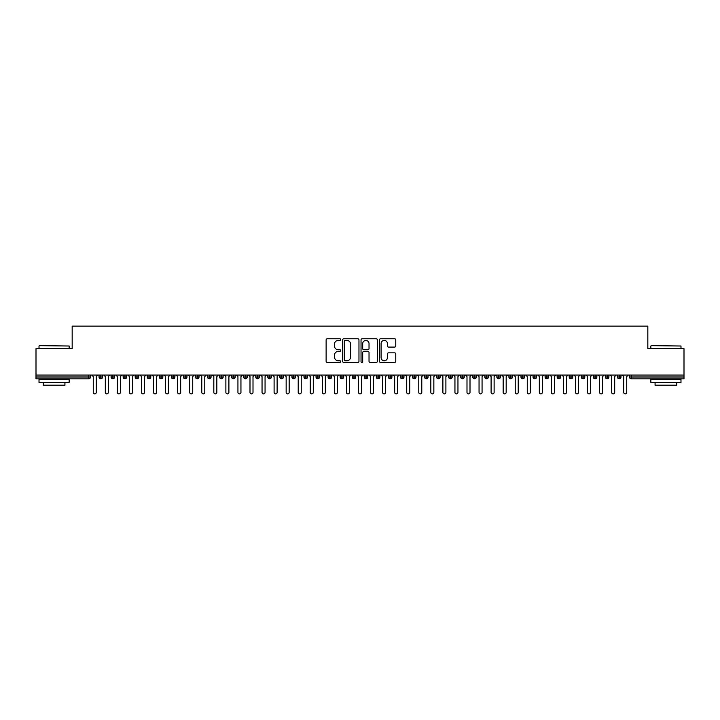 <?xml version="1.0" encoding="UTF-8"?>
<svg xmlns="http://www.w3.org/2000/svg" width="720" height="720" viewBox="0 0 720 720"><rect width="100%" height="100%" fill="white"/><g stroke="black" fill="none" stroke-linecap="round" stroke-linejoin="round"><path stroke-width="1.08" d="M340.713 339.588A0.828 0.828 0 0 0 339.885 338.76L327.312 338.76A1.179 1.179 0 0 0 326.124 339.948L326.124 361.251A1.179 1.179 0 0 0 327.312 362.43L339.885 362.43A0.828 0.828 0 0 0 340.713 361.602A0.828 0.828 0 0 0 339.885 360.774L338.256 360.774A3.789 3.789 0 0 1 334.467 356.985L334.467 355.212A3.789 3.789 0 0 1 338.256 351.423L339.885 351.423A0.828 0.828 0 0 0 340.713 350.595A0.828 0.828 0 0 0 339.885 349.767L338.256 349.767A3.789 3.789 0 0 1 334.467 345.978L334.467 344.205A3.789 3.789 0 0 1 338.256 340.416L339.885 340.416A0.828 0.828 0 0 0 340.713 339.588M394.587 347.103A1.179 1.179 0 0 0 395.766 345.924L395.766 339.948A1.179 1.179 0 0 0 394.587 338.76L380.619 338.76A1.179 1.179 0 0 0 379.44 339.948L379.44 361.251A1.179 1.179 0 0 0 380.619 362.43L394.587 362.43A1.179 1.179 0 0 0 395.766 361.251L395.766 354.024A1.179 1.179 0 0 0 394.587 352.845L388.611 352.845A1.179 1.179 0 0 0 387.423 354.024L387.423 357.606A3.168 3.168 0 0 1 384.255 360.774A3.168 3.168 0 0 1 381.096 357.606L381.096 343.584A3.168 3.168 0 0 1 384.255 340.416A3.168 3.168 0 0 1 387.423 343.584L387.423 345.924A1.179 1.179 0 0 0 388.611 347.103L394.587 347.103M36 375.066L684 375.066L684 348.669L647.829 348.669L647.829 326.124L72.171 326.124L72.171 348.669L36 348.669L36 377.001L88.713 377.001L88.713 375.066M358.965 339.948A1.179 1.179 0 0 0 357.777 338.76L343.818 338.76A1.179 1.179 0 0 0 342.63 339.948L342.63 361.251A1.179 1.179 0 0 0 343.818 362.43L357.777 362.43A1.179 1.179 0 0 0 358.965 361.251L358.965 339.948M362.223 338.76L376.182 338.76A1.179 1.179 0 0 1 377.37 339.948L377.37 361.251A1.179 1.179 0 0 1 376.182 362.43L370.206 362.43A1.179 1.179 0 0 1 369.027 361.251L369.027 352.611A1.179 1.179 0 0 0 367.839 351.423L363.879 351.423A1.179 1.179 0 0 0 362.691 352.611L362.691 361.602A0.828 0.828 0 0 1 361.863 362.43A0.828 0.828 0 0 1 361.035 361.602L361.035 339.948A1.179 1.179 0 0 1 362.223 338.76M90.522 377.001L88.713 377.001L88.713 378.81A1.809 1.809 0 0 0 90.522 377.001L90.522 375.066L90.522 377.001A1.809 1.809 0 0 1 88.713 378.81L36 378.81L36 377.001M684 375.066L684 378.81L631.287 378.81A1.809 1.809 0 0 1 629.478 377.001L629.478 375.066M100.827 375.066L100.827 378.81A1.809 1.809 0 0 1 99.018 377.001L99.018 375.066L99.018 377.001A1.809 1.809 0 0 0 100.827 378.81A1.809 1.809 0 0 0 102.582 377.001L102.582 375.066M112.887 375.066L112.887 378.81A1.809 1.809 0 0 1 111.078 377.001L111.078 375.066L111.078 377.001A1.809 1.809 0 0 0 112.887 378.81A1.809 1.809 0 0 0 114.633 377.001L114.633 375.066M124.938 375.066L124.938 378.81A1.809 1.809 0 0 1 123.129 377.001L123.129 375.066L123.129 377.001A1.809 1.809 0 0 0 124.938 378.81A1.809 1.809 0 0 0 126.693 377.001L126.693 375.066M136.998 375.066L136.998 378.81A1.809 1.809 0 0 1 135.189 377.001L135.189 375.066L135.189 377.001A1.809 1.809 0 0 0 136.998 378.81A1.809 1.809 0 0 0 138.744 377.001L138.744 375.066M149.049 375.066L149.049 378.81A1.809 1.809 0 0 1 147.249 377.001L147.249 375.066L147.249 377.001A1.809 1.809 0 0 0 149.049 378.81A1.809 1.809 0 0 0 150.804 377.001L150.804 375.066M161.109 375.066L161.109 378.81A1.809 1.809 0 0 1 159.3 377.001L159.3 375.066L159.3 377.001A1.809 1.809 0 0 0 161.109 378.81A1.809 1.809 0 0 0 162.855 377.001L162.855 375.066M173.169 375.066L173.169 378.81A1.809 1.809 0 0 1 171.36 377.001L171.36 375.066L171.36 377.001A1.809 1.809 0 0 0 173.169 378.81A1.809 1.809 0 0 0 174.915 377.001L174.915 375.066M185.22 375.066L185.22 378.81A1.809 1.809 0 0 1 183.411 377.001L183.411 375.066L183.411 377.001A1.809 1.809 0 0 0 185.22 378.81A1.809 1.809 0 0 0 186.966 377.001L186.966 375.066M197.28 375.066L197.28 378.81A1.809 1.809 0 0 1 195.471 377.001L195.471 375.066L195.471 377.001A1.809 1.809 0 0 0 197.28 378.81A1.809 1.809 0 0 0 199.026 377.001L199.026 375.066M209.331 375.066L209.331 378.81A1.809 1.809 0 0 1 207.522 377.001L207.522 375.066L207.522 377.001A1.809 1.809 0 0 0 209.331 378.81A1.809 1.809 0 0 0 211.077 377.001L211.077 375.066M221.391 375.066L221.391 378.81A1.809 1.809 0 0 1 219.582 377.001L219.582 375.066L219.582 377.001A1.809 1.809 0 0 0 221.391 378.81A1.809 1.809 0 0 0 223.137 377.001L223.137 375.066M233.442 375.066L233.442 378.81A1.809 1.809 0 0 1 231.633 377.001L231.633 375.066L231.633 377.001A1.809 1.809 0 0 0 233.442 378.81A1.809 1.809 0 0 0 235.188 377.001L235.188 375.066M245.502 375.066L245.502 378.81A1.809 1.809 0 0 1 243.693 377.001A1.809 1.809 0 0 0 245.502 378.81A1.809 1.809 0 0 1 243.693 377.001L243.693 375.066M247.248 375.066L247.248 377.001A1.809 1.809 0 0 1 245.502 378.81A1.809 1.809 0 0 0 247.248 377.001L243.693 377.001M257.553 378.81A1.809 1.809 0 0 1 255.744 377.001L255.744 375.066L255.744 377.001A1.809 1.809 0 0 0 257.553 378.81A1.809 1.809 0 0 0 259.308 377.001L259.308 375.066L259.308 377.001A1.809 1.809 0 0 1 257.553 378.81L257.553 377.001L259.308 377.001M269.613 375.066L269.613 378.81A1.809 1.809 0 0 1 267.804 377.001L267.804 375.066L267.804 377.001A1.809 1.809 0 0 0 269.613 378.81A1.809 1.809 0 0 0 271.359 377.001L271.359 375.066M281.664 375.066L281.664 378.81A1.809 1.809 0 0 1 279.855 377.001L279.855 375.066L279.855 377.001A1.809 1.809 0 0 0 281.664 378.81A1.809 1.809 0 0 0 283.419 377.001L283.419 375.066M293.724 375.066L293.724 377.001L291.915 377.001L291.915 375.066L291.915 377.001A1.809 1.809 0 0 0 293.724 378.81A1.809 1.809 0 0 0 295.47 377.001L295.47 375.066L295.47 377.001A1.809 1.809 0 0 1 293.724 378.81A1.809 1.809 0 0 1 291.915 377.001A1.809 1.809 0 0 0 293.724 378.81L293.724 377.001L295.47 377.001M305.775 375.066L305.775 378.81A1.809 1.809 0 0 1 303.975 377.001L303.975 375.066L303.975 377.001A1.809 1.809 0 0 0 305.775 378.81A1.809 1.809 0 0 0 307.53 377.001L307.53 375.066M317.835 375.066L317.835 378.81A1.809 1.809 0 0 1 316.026 377.001L316.026 375.066L316.026 377.001A1.809 1.809 0 0 0 317.835 378.81A1.809 1.809 0 0 0 319.581 377.001L319.581 375.066M329.895 375.066L329.895 378.81A1.809 1.809 0 0 1 328.086 377.001L328.086 375.066L328.086 377.001A1.809 1.809 0 0 0 329.895 378.81A1.809 1.809 0 0 0 331.641 377.001L331.641 375.066M341.946 375.066L341.946 378.81A1.809 1.809 0 0 1 340.137 377.001L340.137 375.066M343.692 375.066L343.692 377.001A1.809 1.809 0 0 1 341.946 378.81A1.809 1.809 0 0 0 343.692 377.001L340.137 377.001A1.809 1.809 0 0 0 341.946 378.81M354.006 375.066L354.006 378.81A1.809 1.809 0 0 1 352.197 377.001L352.197 375.066L352.197 377.001A1.809 1.809 0 0 0 354.006 378.81A1.809 1.809 0 0 0 355.752 377.001L355.752 375.066M366.057 375.066L366.057 378.81A1.809 1.809 0 0 1 364.248 377.001L364.248 375.066M367.803 375.066L367.803 377.001A1.809 1.809 0 0 1 366.057 378.81A1.809 1.809 0 0 0 367.803 377.001L364.248 377.001A1.809 1.809 0 0 0 366.057 378.81M378.117 375.066L378.117 378.81A1.809 1.809 0 0 1 376.308 377.001L376.308 375.066M379.863 375.066L379.863 377.001A1.809 1.809 0 0 1 378.117 378.81A1.809 1.809 0 0 0 379.863 377.001L376.308 377.001A1.809 1.809 0 0 0 378.117 378.81M390.168 375.066L390.168 378.81A1.809 1.809 0 0 1 388.359 377.001A1.809 1.809 0 0 0 390.168 378.81A1.809 1.809 0 0 1 388.359 377.001L388.359 375.066M391.914 375.066L391.914 377.001L391.914 375.066M402.228 375.066L402.228 378.81A1.809 1.809 0 0 1 400.419 377.001L400.419 375.066M403.974 375.066L403.974 377.001A1.809 1.809 0 0 1 402.228 378.81A1.809 1.809 0 0 0 403.974 377.001L400.419 377.001A1.809 1.809 0 0 0 402.228 378.81M414.279 375.066L414.279 378.81A1.809 1.809 0 0 1 412.47 377.001L412.47 375.066M416.025 375.066L416.025 377.001A1.809 1.809 0 0 1 414.279 378.81A1.809 1.809 0 0 0 416.025 377.001L412.47 377.001A1.809 1.809 0 0 0 414.279 378.81M426.339 375.066L426.339 378.81A1.809 1.809 0 0 1 424.53 377.001L424.53 375.066M428.085 375.066L428.085 377.001A1.809 1.809 0 0 1 426.339 378.81A1.809 1.809 0 0 0 428.085 377.001L424.53 377.001A1.809 1.809 0 0 0 426.339 378.81M438.39 375.066L438.39 378.81A1.809 1.809 0 0 1 436.581 377.001L436.581 375.066M440.145 375.066L440.145 377.001A1.809 1.809 0 0 1 438.39 378.81A1.809 1.809 0 0 0 440.145 377.001L436.581 377.001A1.809 1.809 0 0 0 438.39 378.81M450.45 375.066L450.45 378.81A1.809 1.809 0 0 1 448.641 377.001L448.641 375.066M452.196 375.066L452.196 377.001L452.196 375.066M462.501 375.066L462.501 378.81A1.809 1.809 0 0 1 460.692 377.001L460.692 375.066M464.256 375.066L464.256 377.001A1.809 1.809 0 0 1 462.501 378.81A1.809 1.809 0 0 0 464.256 377.001L460.692 377.001A1.809 1.809 0 0 0 462.501 378.81M474.561 375.066L474.561 378.81A1.809 1.809 0 0 1 472.752 377.001L472.752 375.066L472.752 377.001A1.809 1.809 0 0 0 474.561 378.81A1.809 1.809 0 0 0 476.307 377.001L476.307 375.066M486.612 375.066L486.612 378.81A1.809 1.809 0 0 1 484.812 377.001L484.812 375.066M488.367 375.066L488.367 377.001L488.367 375.066M498.672 375.066L498.672 378.81A1.809 1.809 0 0 1 496.863 377.001A1.809 1.809 0 0 0 498.672 378.81A1.809 1.809 0 0 1 496.863 377.001L496.863 375.066M500.418 375.066L500.418 377.001L500.418 375.066M510.732 375.066L510.732 378.81A1.809 1.809 0 0 1 508.923 377.001L508.923 375.066L508.923 377.001A1.809 1.809 0 0 0 510.732 378.81A1.809 1.809 0 0 0 512.478 377.001L512.478 375.066M522.783 375.066L522.783 378.81A1.809 1.809 0 0 1 520.974 377.001A1.809 1.809 0 0 0 522.783 378.81A1.809 1.809 0 0 1 520.974 377.001L520.974 375.066M524.529 375.066L524.529 377.001A1.809 1.809 0 0 1 522.783 378.81A1.809 1.809 0 0 0 524.529 377.001L520.974 377.001M534.843 375.066L534.843 378.81A1.809 1.809 0 0 1 533.034 377.001L533.034 375.066L533.034 377.001A1.809 1.809 0 0 0 534.843 378.81A1.809 1.809 0 0 0 536.589 377.001L536.589 375.066M546.894 375.066L546.894 378.81A1.809 1.809 0 0 1 545.085 377.001L545.085 375.066M548.64 375.066L548.64 377.001L548.64 375.066M558.954 375.066L558.954 378.81A1.809 1.809 0 0 1 557.145 377.001A1.809 1.809 0 0 0 558.954 378.81A1.809 1.809 0 0 1 557.145 377.001L557.145 375.066M560.7 375.066L560.7 377.001L560.7 375.066M571.005 375.066L571.005 378.81A1.809 1.809 0 0 1 569.196 377.001L569.196 375.066M572.751 375.066L572.751 377.001L572.751 375.066M583.065 375.066L583.065 378.81A1.809 1.809 0 0 1 581.256 377.001L581.256 375.066M584.811 375.066L584.811 377.001A1.809 1.809 0 0 1 583.065 378.81A1.809 1.809 0 0 0 584.811 377.001L581.256 377.001A1.809 1.809 0 0 0 583.065 378.81M595.116 375.066L595.116 378.81A1.809 1.809 0 0 1 593.307 377.001A1.809 1.809 0 0 0 595.116 378.81A1.809 1.809 0 0 1 593.307 377.001L593.307 375.066M596.871 375.066L596.871 377.001A1.809 1.809 0 0 1 595.116 378.81A1.809 1.809 0 0 0 596.871 377.001L593.307 377.001M607.176 375.066L607.176 378.81A1.809 1.809 0 0 1 605.367 377.001A1.809 1.809 0 0 0 607.176 378.81A1.809 1.809 0 0 1 605.367 377.001L605.367 375.066M608.922 375.066L608.922 377.001L608.922 375.066M619.227 375.066L619.227 378.81A1.809 1.809 0 0 1 617.418 377.001L617.418 375.066L617.418 377.001A1.809 1.809 0 0 0 619.227 378.81A1.809 1.809 0 0 0 620.982 377.001L620.982 375.066M257.553 375.066L257.553 377.001L255.744 377.001M390.168 378.81A1.809 1.809 0 0 0 391.914 377.001A1.809 1.809 0 0 1 390.168 378.81M450.45 378.81A1.809 1.809 0 0 0 452.196 377.001A1.809 1.809 0 0 1 450.45 378.81A1.809 1.809 0 0 1 448.641 377.001L452.196 377.001M486.612 378.81A1.809 1.809 0 0 0 488.367 377.001A1.809 1.809 0 0 1 486.612 378.81A1.809 1.809 0 0 1 484.812 377.001L488.367 377.001M498.672 378.81A1.809 1.809 0 0 0 500.418 377.001A1.809 1.809 0 0 1 498.672 378.81M546.894 378.81A1.809 1.809 0 0 0 548.64 377.001A1.809 1.809 0 0 1 546.894 378.81A1.809 1.809 0 0 1 545.085 377.001L548.64 377.001M558.954 378.81A1.809 1.809 0 0 0 560.7 377.001A1.809 1.809 0 0 1 558.954 378.81M571.005 378.81A1.809 1.809 0 0 0 572.751 377.001A1.809 1.809 0 0 1 571.005 378.81A1.809 1.809 0 0 1 569.196 377.001L572.751 377.001M607.176 378.81A1.809 1.809 0 0 0 608.922 377.001A1.809 1.809 0 0 1 607.176 378.81M631.287 378.81A1.809 1.809 0 0 1 629.478 377.001A1.809 1.809 0 0 0 631.287 378.81L631.287 377.001L684 377.001M345.123 340.416A0.828 0.828 0 0 0 344.295 341.244L344.295 359.946A0.828 0.828 0 0 0 345.123 360.774L346.833 360.774A3.789 3.789 0 0 0 350.622 356.985L350.622 344.205A3.789 3.789 0 0 0 346.833 340.416L345.123 340.416M369.027 343.647A3.168 3.168 0 0 0 365.859 340.479A3.168 3.168 0 0 0 362.691 343.647L362.691 348.588A1.179 1.179 0 0 0 363.879 349.767L367.839 349.767A1.179 1.179 0 0 0 369.027 348.588L369.027 343.647M91.755 375.066L93.267 376.578L93.267 392.373A1.503 1.503 0 0 0 94.77 393.876A1.503 1.503 0 0 0 96.282 392.373L96.282 376.578L97.785 375.066M103.815 375.066L105.318 376.578L105.318 392.373A1.503 1.503 0 0 0 106.83 393.876A1.503 1.503 0 0 0 108.333 392.373L108.333 376.578L109.845 375.066M115.866 375.066L117.378 376.578L117.378 392.373A1.503 1.503 0 0 0 118.881 393.876A1.503 1.503 0 0 0 120.393 392.373L120.393 376.578L121.896 375.066M127.926 375.066L129.429 376.578L129.429 392.373A1.503 1.503 0 0 0 130.941 393.876A1.503 1.503 0 0 0 132.444 392.373L132.444 376.578L133.956 375.066M139.977 375.066L141.489 376.578L141.489 392.373A1.503 1.503 0 0 0 142.992 393.876A1.503 1.503 0 0 0 144.504 392.373L144.504 376.578L146.007 375.066M39.375 345.654L69.156 346.014L39.375 345.654M54.081 382.428L39.015 382.428L39.015 379.413L69.156 379.413L69.156 382.428L54.081 382.428M64.935 382.428L64.935 385.2L43.236 385.2L43.236 382.428M651.204 345.654L680.985 346.014L651.204 345.654M665.919 382.428L650.844 382.428L650.844 379.413L680.985 379.413L680.985 382.428L665.919 382.428M676.764 382.428L676.764 385.2L655.065 385.2L655.065 382.428M152.037 375.066L153.54 376.578L153.54 392.373A1.503 1.503 0 0 0 155.052 393.876A1.503 1.503 0 0 0 156.555 392.373L156.555 376.578L158.067 375.066M164.097 375.066L165.6 376.578L165.6 392.373A1.503 1.503 0 0 0 167.103 393.876A1.503 1.503 0 0 0 168.615 392.373L168.615 376.578L170.118 375.066M176.148 375.066L177.66 376.578L177.66 392.373A1.503 1.503 0 0 0 179.163 393.876A1.503 1.503 0 0 0 180.666 392.373L180.666 376.578L182.178 375.066M188.208 375.066L189.711 376.578L189.711 392.373A1.503 1.503 0 0 0 191.223 393.876A1.503 1.503 0 0 0 192.726 392.373L192.726 376.578L194.229 375.066M200.259 375.066L201.771 376.578L201.771 392.373A1.503 1.503 0 0 0 203.274 393.876A1.503 1.503 0 0 0 204.777 392.373L204.777 376.578L206.289 375.066M212.319 375.066L213.822 376.578L213.822 392.373A1.503 1.503 0 0 0 215.334 393.876A1.503 1.503 0 0 0 216.837 392.373L216.837 376.578L218.34 375.066M224.37 375.066L225.882 376.578L225.882 392.373A1.503 1.503 0 0 0 227.385 393.876A1.503 1.503 0 0 0 228.897 392.373L228.897 376.578L230.4 375.066M236.43 375.066L237.933 376.578L237.933 392.373A1.503 1.503 0 0 0 239.445 393.876A1.503 1.503 0 0 0 240.948 392.373L240.948 376.578L242.46 375.066M248.481 375.066L249.993 376.578L249.993 392.373A1.503 1.503 0 0 0 251.496 393.876A1.503 1.503 0 0 0 253.008 392.373L253.008 376.578L254.511 375.066M260.541 375.066L262.044 376.578L262.044 392.373A1.503 1.503 0 0 0 263.556 393.876A1.503 1.503 0 0 0 265.059 392.373L265.059 376.578L266.571 375.066M272.592 375.066L274.104 376.578L274.104 392.373A1.503 1.503 0 0 0 275.607 393.876A1.503 1.503 0 0 0 277.119 392.373L277.119 376.578L278.622 375.066M284.652 375.066L286.155 376.578L286.155 392.373A1.503 1.503 0 0 0 287.667 393.876A1.503 1.503 0 0 0 289.17 392.373L289.17 376.578L290.682 375.066M296.703 375.066L298.215 376.578L298.215 392.373A1.503 1.503 0 0 0 299.718 393.876A1.503 1.503 0 0 0 301.23 392.373L301.23 376.578L302.733 375.066M308.763 375.066L310.266 376.578L310.266 392.373A1.503 1.503 0 0 0 311.778 393.876A1.503 1.503 0 0 0 313.281 392.373L313.281 376.578L314.793 375.066M320.823 375.066L322.326 376.578L322.326 392.373A1.503 1.503 0 0 0 323.829 393.876A1.503 1.503 0 0 0 325.341 392.373L325.341 376.578L326.844 375.066M332.874 375.066L334.377 376.578L334.377 392.373A1.503 1.503 0 0 0 335.889 393.876A1.503 1.503 0 0 0 337.392 392.373L337.392 376.578L338.904 375.066M344.934 375.066L346.437 376.578L346.437 392.373A1.503 1.503 0 0 0 347.94 393.876A1.503 1.503 0 0 0 349.452 392.373L349.452 376.578L350.955 375.066M356.985 375.066L358.497 376.578L358.497 392.373A1.503 1.503 0 0 0 360 393.876A1.503 1.503 0 0 0 361.503 392.373L361.503 376.578L363.015 375.066M369.045 375.066L370.548 376.578L370.548 392.373A1.503 1.503 0 0 0 372.06 393.876A1.503 1.503 0 0 0 373.563 392.373L373.563 376.578L375.066 375.066M381.096 375.066L382.608 376.578L382.608 392.373A1.503 1.503 0 0 0 384.111 393.876A1.503 1.503 0 0 0 385.623 392.373L385.623 376.578L387.126 375.066M393.156 375.066L394.659 376.578L394.659 392.373A1.503 1.503 0 0 0 396.171 393.876A1.503 1.503 0 0 0 397.674 392.373L397.674 376.578L399.177 375.066M405.207 375.066L406.719 376.578L406.719 392.373A1.503 1.503 0 0 0 408.222 393.876A1.503 1.503 0 0 0 409.734 392.373L409.734 376.578L411.237 375.066M417.267 375.066L418.77 376.578L418.77 392.373A1.503 1.503 0 0 0 420.282 393.876A1.503 1.503 0 0 0 421.785 392.373L421.785 376.578L423.297 375.066M429.318 375.066L430.83 376.578L430.83 392.373A1.503 1.503 0 0 0 432.333 393.876A1.503 1.503 0 0 0 433.845 392.373L433.845 376.578L435.348 375.066M441.378 375.066L442.881 376.578L442.881 392.373A1.503 1.503 0 0 0 444.393 393.876A1.503 1.503 0 0 0 445.896 392.373L445.896 376.578L447.408 375.066M453.429 375.066L454.941 376.578L454.941 392.373A1.503 1.503 0 0 0 456.444 393.876A1.503 1.503 0 0 0 457.956 392.373L457.956 376.578L459.459 375.066M465.489 375.066L466.992 376.578L466.992 392.373A1.503 1.503 0 0 0 468.504 393.876A1.503 1.503 0 0 0 470.007 392.373L470.007 376.578L471.519 375.066M477.54 375.066L479.052 376.578L479.052 392.373A1.503 1.503 0 0 0 480.555 393.876A1.503 1.503 0 0 0 482.067 392.373L482.067 376.578L483.57 375.066M489.6 375.066L491.103 376.578L491.103 392.373A1.503 1.503 0 0 0 492.615 393.876A1.503 1.503 0 0 0 494.118 392.373L494.118 376.578L495.63 375.066M501.66 375.066L503.163 376.578L503.163 392.373A1.503 1.503 0 0 0 504.666 393.876A1.503 1.503 0 0 0 506.178 392.373L506.178 376.578L507.681 375.066M513.711 375.066L515.223 376.578L515.223 392.373A1.503 1.503 0 0 0 516.726 393.876A1.503 1.503 0 0 0 518.229 392.373L518.229 376.578L519.741 375.066M525.771 375.066L527.274 376.578L527.274 392.373A1.503 1.503 0 0 0 528.777 393.876A1.503 1.503 0 0 0 530.289 392.373L530.289 376.578L531.792 375.066M537.822 375.066L539.334 376.578L539.334 392.373A1.503 1.503 0 0 0 540.837 393.876A1.503 1.503 0 0 0 542.34 392.373L542.34 376.578L543.852 375.066M549.882 375.066L551.385 376.578L551.385 392.373A1.503 1.503 0 0 0 552.897 393.876A1.503 1.503 0 0 0 554.4 392.373L554.4 376.578L555.903 375.066M561.933 375.066L563.445 376.578L563.445 392.373A1.503 1.503 0 0 0 564.948 393.876A1.503 1.503 0 0 0 566.46 392.373L566.46 376.578L567.963 375.066M573.993 375.066L575.496 376.578L575.496 392.373A1.503 1.503 0 0 0 577.008 393.876A1.503 1.503 0 0 0 578.511 392.373L578.511 376.578L580.023 375.066M586.044 375.066L587.556 376.578L587.556 392.373A1.503 1.503 0 0 0 589.059 393.876A1.503 1.503 0 0 0 590.571 392.373L590.571 376.578L592.074 375.066M598.104 375.066L599.607 376.578L599.607 392.373A1.503 1.503 0 0 0 601.119 393.876A1.503 1.503 0 0 0 602.622 392.373L602.622 376.578L604.134 375.066M610.155 375.066L611.667 376.578L611.667 392.373A1.503 1.503 0 0 0 613.17 393.876A1.503 1.503 0 0 0 614.682 392.373L614.682 376.578L616.185 375.066M622.215 375.066L623.718 376.578L623.718 392.373A1.503 1.503 0 0 0 625.23 393.876A1.503 1.503 0 0 0 626.733 392.373L626.733 376.578L628.245 375.066M631.287 375.066L631.287 377.001L629.478 377.001M99.018 377.001A1.809 1.809 0 0 0 100.827 378.81A1.809 1.809 0 0 0 102.582 377.001L99.018 377.001M111.078 377.001A1.809 1.809 0 0 0 112.887 378.81A1.809 1.809 0 0 0 114.633 377.001L111.078 377.001M123.129 377.001A1.809 1.809 0 0 0 124.938 378.81A1.809 1.809 0 0 0 126.693 377.001L123.129 377.001M135.189 377.001A1.809 1.809 0 0 0 136.998 378.81A1.809 1.809 0 0 0 138.744 377.001L135.189 377.001M147.249 377.001A1.809 1.809 0 0 0 149.049 378.81A1.809 1.809 0 0 0 150.804 377.001L147.249 377.001M159.3 377.001L162.855 377.001A1.809 1.809 0 0 1 161.109 378.81M171.36 377.001A1.809 1.809 0 0 0 173.169 378.81A1.809 1.809 0 0 0 174.915 377.001L171.36 377.001M183.411 377.001L186.966 377.001A1.809 1.809 0 0 1 185.22 378.81M195.471 377.001A1.809 1.809 0 0 0 197.28 378.81A1.809 1.809 0 0 0 199.026 377.001L195.471 377.001M207.522 377.001A1.809 1.809 0 0 0 209.331 378.81A1.809 1.809 0 0 0 211.077 377.001L207.522 377.001M219.582 377.001A1.809 1.809 0 0 0 221.391 378.81A1.809 1.809 0 0 0 223.137 377.001L219.582 377.001M231.633 377.001A1.809 1.809 0 0 0 233.442 378.81A1.809 1.809 0 0 0 235.188 377.001L231.633 377.001M267.804 377.001L271.359 377.001A1.809 1.809 0 0 1 269.613 378.81M279.855 377.001A1.809 1.809 0 0 0 281.664 378.81A1.809 1.809 0 0 0 283.419 377.001L279.855 377.001M303.975 377.001L307.53 377.001A1.809 1.809 0 0 1 305.775 378.81M316.026 377.001A1.809 1.809 0 0 0 317.835 378.81A1.809 1.809 0 0 0 319.581 377.001L316.026 377.001M328.086 377.001L331.641 377.001A1.809 1.809 0 0 1 329.895 378.81M352.197 377.001L355.752 377.001A1.809 1.809 0 0 1 354.006 378.81M388.359 377.001L391.914 377.001M472.752 377.001L476.307 377.001A1.809 1.809 0 0 1 474.561 378.81M496.863 377.001L500.418 377.001M508.923 377.001A1.809 1.809 0 0 0 510.732 378.81A1.809 1.809 0 0 0 512.478 377.001L508.923 377.001M533.034 377.001L536.589 377.001A1.809 1.809 0 0 1 534.843 378.81M557.145 377.001L560.7 377.001M605.367 377.001L608.922 377.001M617.418 377.001A1.809 1.809 0 0 0 619.227 378.81A1.809 1.809 0 0 0 620.982 377.001L617.418 377.001M39.015 348.669L39.015 346.014M45.882 379.413L45.882 378.81M62.28 379.413L62.28 378.81M69.156 348.669L69.156 346.014M650.844 348.669L650.844 346.014M657.72 379.413L657.72 378.81M674.118 379.413L674.118 378.81M680.985 348.669L680.985 346.014"/></g></svg>
